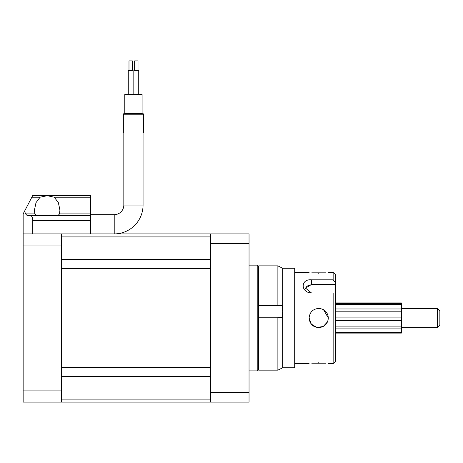 <?xml version="1.0" encoding="UTF-8"?>
<svg xmlns="http://www.w3.org/2000/svg" width="463" height="463" viewBox="0 0 463 463"><rect width="100%" height="100%" fill="white"/><g stroke="black" fill="none" stroke-linecap="round" stroke-linejoin="round"><path stroke-width="0.69" d="M61.602 245.917L23.15 245.917L23.15 233.902L61.602 233.902L61.602 402.121L23.15 402.121L23.15 390.106L61.602 390.106M23.15 245.917L23.15 390.106M277.881 265.866L277.881 305.314L281.961 305.58L282.685 311.541L282.685 268.268L277.881 265.866L258.655 265.866L258.655 370.157L277.881 370.157L277.881 317.23L258.655 317.23M249.042 370.88L257.214 370.88L257.214 265.143L258.655 266.584M249.042 243.515L249.042 233.902L210.596 233.902L210.596 243.515L249.042 243.515L249.042 402.121L210.596 402.121L210.596 243.515M57.927 215.642L59.53 213.883L59.918 210.08L58.373 202.684L54.281 197.209L47.18 195.71L40.078 197.209L31.849 197.209L32.763 195.455L90.435 195.455L90.435 233.902L210.596 233.902M61.602 402.121L210.596 402.121M210.596 268.65L210.596 367.373L61.602 367.373L61.602 268.65L210.596 268.65M282.685 268.268L294.7 268.268L294.7 367.755L282.685 367.755L277.881 370.157M277.881 317.23L281.961 317.496L282.685 311.541L282.685 367.755M258.655 305.314L277.881 305.314M281.961 305.58L258.655 305.58M328.348 363.669L333.152 363.669L335.553 361.267L335.553 292.975L311.524 292.975C300.423 292.645 300.406 278.691 311.524 279.831L333.152 279.831L333.152 272.354L335.553 274.756L335.553 284.878L311.524 284.878A6.007 4.248 0 0 0 305.557 288.617M333.152 279.831L335.553 282.737M309.278 316.264L309.122 318.012C309.689 312.172 312.895 308.966 318.735 308.399C324.575 308.966 327.781 312.172 328.348 318.012C327.781 323.851 324.575 327.057 318.735 327.625C312.895 327.063 309.695 323.857 309.122 318.012L311.304 324.112L316.854 327.439L323.272 326.484L327.613 321.687M325.524 311.211L323.492 309.66L328.348 318.012M318.735 273.378C331.138 272.261 331.138 272.261 318.735 273.378C306.332 272.261 306.332 272.261 318.735 273.378M318.735 362.651C331.132 363.762 331.132 363.762 318.735 362.651C306.332 363.762 306.332 363.762 318.735 362.651M333.152 363.669L333.152 292.975M313.387 326.004L315.054 326.89M316.854 327.439L318.735 327.625M335.553 292.975L335.553 284.878M335.553 284.479L311.524 284.479L305.516 288.102L311.524 292.975M311.749 272.834L325.715 272.834M311.946 324.818L315.106 326.913M309.203 316.767L309.122 318.012M437.448 308.399L439.85 310.8L439.85 325.223L437.448 327.625L437.448 308.399L401.398 308.399M335.553 302.924L401.398 302.924L401.398 333.1L335.553 333.1M401.398 304.463L335.553 304.463M401.398 303.468L335.553 303.468M401.398 332.498L335.553 332.498M401.398 328.88L335.553 328.88M401.398 326.901L335.553 326.901M401.398 320.506L335.553 320.506M401.398 317.913L335.553 317.913M401.398 311.182L335.553 311.182M401.398 308.966L335.553 308.966L401.398 308.96M40.078 197.209L35.987 202.684L34.447 210.08L34.835 213.883L36.438 215.642M31.849 197.209L24.568 211.169L25.581 213.883L27.259 215.642L30.587 215.642C31.901 215.943 32.624 217.546 32.763 220.446L32.763 233.902M90.435 233.902L61.602 233.902M90.435 197.209L54.281 197.209L58.332 202.586L59.918 209.872M90.435 215.642L30.587 215.642M23.15 233.902L23.15 213.883L24.568 211.169M143.055 132.974L143.055 205.068A28.839 28.839 0 0 1 114.216 233.902L114.216 214.676L90.435 214.676M143.055 205.068L123.829 205.068A9.613 9.613 0 0 1 114.216 214.676M134.646 60.879L134.646 70.492L134.646 60.879L138.009 60.879L138.009 70.492M128.986 60.879L128.986 70.492L128.986 60.879L132.349 60.879L132.349 70.492M128.268 70.492L128.268 94.521L128.268 70.492L133.072 70.492L133.072 94.521M133.923 94.521L133.923 70.492L138.732 70.492L138.732 94.521M123.829 113.748L143.055 113.748A0.48 0.48 0 0 1 143.536 114.228L123.349 114.228A0.48 0.48 0 0 1 123.829 113.748M124.79 113.267A0.48 0.48 0 0 1 124.31 113.748L142.575 113.748A0.48 0.48 0 0 1 142.095 113.267L142.095 94.521L124.79 94.521L124.79 113.267L142.095 113.267M123.349 114.228L123.349 132.974L143.536 132.974L143.536 114.228M123.829 205.068L123.829 132.974M210.596 392.508L249.042 392.508M61.602 236.911L210.596 236.911M61.602 399.112L210.596 399.112M61.602 376.668L210.596 376.668M61.602 259.355L210.596 259.355M311.524 284.878L311.524 279.831M90.435 213.883L59.53 213.883M34.835 213.883L25.581 213.883M90.435 220.446L32.763 220.446M249.042 265.143L257.214 265.143M258.655 369.439L257.214 370.88M294.7 363.669L309.122 363.669M294.7 272.354L309.122 272.354M328.348 272.354L333.152 272.354M311.749 363.189L325.715 363.189M437.448 327.625L401.398 327.625"/></g></svg>
